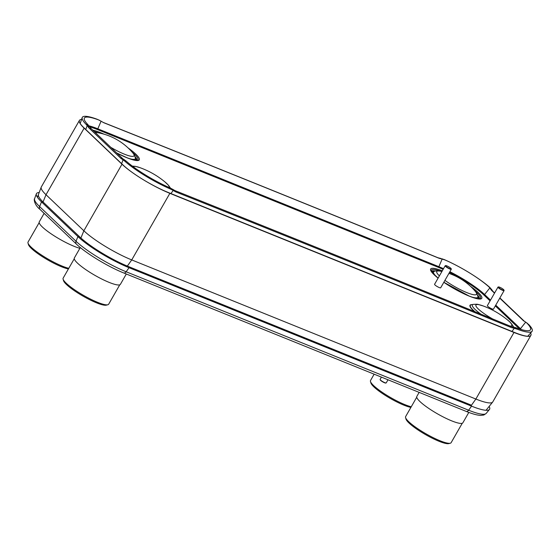 <?xml version="1.0" encoding="UTF-8"?>
<svg xmlns="http://www.w3.org/2000/svg" width="560" height="560" viewBox="0 0 560 560"><rect width="100%" height="100%" fill="white"/><g stroke="black" fill="none" stroke-linecap="round" stroke-linejoin="round"><path stroke-width="0.84" d="M530.621 332.969A40.033 7.343 -150.2 0 1 530.887 335.349L492.758 401.933A40.033 7.343 -150.2 0 1 492.632 402.115A40.033 7.343 -150.2 0 1 475.867 399.042L131.733 259.924A40.033 7.343 -150.2 0 1 83.86 230.783L46.011 194.726A40.033 7.343 -150.2 0 1 41.209 187.166A40.033 7.343 -150.2 0 1 41.3 186.97L79.436 120.386A40.033 7.343 -150.2 0 1 79.443 120.372L79.443 120.372A40.033 7.343 -150.2 0 1 81.578 119.42M530.887 335.349A40.033 7.343 -150.2 0 1 530.88 335.37A40.033 7.343 -150.2 0 1 513.996 332.458L169.869 193.34A40.033 7.343 -150.2 0 1 138.705 176.827A40.033 7.343 -150.2 0 1 121.996 164.199L84.147 128.149A40.033 7.343 -150.2 0 1 79.436 120.386M530.593 333.011A37.828 6.937 -150.2 0 1 530.88 335.37A37.828 6.937 -150.2 0 1 530.726 335.573A37.828 6.937 -150.2 0 1 514.927 332.619L168.154 192.437A37.828 6.937 -150.2 0 1 138.705 176.827A37.828 6.937 -150.2 0 1 122.913 164.899L83.888 127.722A37.828 6.937 -150.2 0 1 79.324 120.645A37.828 6.937 -150.2 0 1 79.443 120.372A37.828 6.937 -150.2 0 1 81.564 119.462M489.16 406.406A42.777 7.847 -150.2 0 1 489.461 409.444A42.777 7.847 -150.2 0 1 471.548 406.147L470.757 404.922L128.275 266.469A40.607 7.448 -150.2 0 1 79.716 236.908L43.316 202.237A40.607 7.448 -150.2 0 1 38.437 194.579M43.316 202.237L41.51 201.887L39.627 206.584A3.255 2.562 133.6 0 0 40.047 209.461C33.81 204.414 33.908 198.625 34.587 198.688A41.909 7.686 29.8 0 0 39.627 206.584L76.02 241.262A41.909 7.686 29.8 0 0 126.14 271.768L468.622 410.214L471.548 406.147L129.066 267.701A42.777 7.847 -150.2 0 1 77.91 236.565L41.51 201.887A42.777 7.847 -150.2 0 1 36.372 193.823A42.777 7.847 -150.2 0 1 39.186 192.542M103.103 122.374A17.598 14.224 115.6 0 0 103.222 122.423L104.391 122.976A17.598 14.224 -64.4 0 1 103.684 122.668A17.598 14.224 -64.4 0 1 102.151 121.786L98.315 119.742M99.848 120.484L98.686 119.924M89.579 126.595L87.752 126.294L86.1 124.348L87.92 124.642L89.929 127.127A17.598 9.534 -80.8 0 0 91.203 128.66L122.353 158.34A17.598 9.534 -80.8 0 0 123.809 159.397L126.252 161.154L124.418 160.853L121.982 159.103A17.598 9.534 99.2 0 1 120.533 158.039L89.376 128.366A17.598 9.534 99.2 0 1 88.109 126.826L89.929 127.127M87.92 124.642A39.858 7.308 -150.2 0 1 84.273 118.3A39.858 7.308 -150.2 0 1 98.644 119.938M86.1 124.348A42.014 7.707 -150.2 0 1 82.187 117.6A42.014 7.707 -150.2 0 1 97.482 119.385M124.271 159.642L122.444 159.348M526.953 323.141L525.035 321.657L526.953 323.141A39.858 7.308 -150.2 0 1 530.341 329.945A39.858 7.308 -150.2 0 1 516.236 327.845L513.03 326.865L513.786 328.139L513.072 327.992A17.598 12.992 -30.7 0 1 510.58 327.25A57192.24 42236.376 149.3 0 0 176.442 192.178A17.598 12.992 -30.7 0 1 174.251 191.023L170.695 189.126A42.014 7.707 -150.2 0 1 124.418 160.853M170.695 189.126L169.925 187.845L173.495 189.749A17.598 12.992 149.3 0 0 175.686 190.897L176.442 192.178M169.925 187.845A39.858 7.308 -150.2 0 1 126.252 161.154M510.58 327.25L509.817 325.976A57192.24 42236.376 149.3 0 0 175.686 190.897M513.03 326.865L512.316 326.718A17.598 12.992 149.3 0 1 509.817 325.976M516.236 327.845L516.985 329.119L513.786 328.139M528.367 324.149A42.014 7.707 -150.2 0 1 532 331.387A42.014 7.707 -150.2 0 1 516.985 329.119M103.222 122.423A57192.24 46238.423 -64.4 0 1 437.353 257.495A17.598 14.224 115.6 0 0 439.803 258.195L444.955 259.938A39.858 7.308 -150.2 0 1 453.782 264.082A39.858 7.308 -150.2 0 1 473.242 275.226A39.858 7.308 -150.2 0 1 488.628 286.629L492.065 290.129A17.598 10.766 -54.4 0 0 493.262 291.641L491.848 290.626L494.508 293.16M499.758 298.158L522.998 320.299A17.598 10.766 125.6 0 0 523.712 320.894A17.598 10.766 125.6 0 0 524.531 321.391L525.035 321.657M490.343 288.603L490.651 289.121A17.598 10.766 125.6 0 0 491.848 290.626M493.262 291.641L494.634 292.943M499.884 297.941L524.412 321.314A17.598 10.766 -54.4 0 0 524.454 321.349M488.628 286.629L491.757 289.618M443.772 259.371A42.014 7.707 -150.2 0 1 453.236 263.809L453.782 264.082M473.242 275.226L473.753 275.555A42.014 7.707 -150.2 0 1 490.049 287.651M444.955 259.938L440.972 258.755A17.598 14.224 -64.4 0 1 438.522 258.055L437.353 257.495M104.391 122.976A57192.24 46238.423 -64.4 0 1 438.522 258.055M440.496 258.314L441.658 258.874M173.705 190.659L172.949 189.385M87.752 126.294L88.109 126.826M94.213 131.53A28.315 5.194 -150.2 0 1 98.308 132.804M132.23 152.236A28.315 5.194 -150.2 0 1 137.564 160.251L136.682 160.391C136.745 160.335 135.513 160.986 126.714 157.626L116.718 152.971M443.835 282.282L469.196 296.079C477.995 299.439 479.227 298.781 479.164 298.844L480.046 298.704A28.315 5.194 29.8 0 0 474.712 290.682M440.79 271.257A28.315 5.194 29.8 0 0 431.179 270.711A28.315 5.194 29.8 0 0 431.179 270.718L432.257 272.636L438.116 278.11M419.153 392.378L416.836 396.417A26.523 4.865 -150.2 0 0 427.378 407.463A26.523 4.865 -150.2 0 0 451.682 420.861A26.523 4.865 29.8 0 0 462.875 422.779L468.811 412.419M462.252 423.262L451.136 442.666A26.222 4.809 -150.2 0 1 450.289 443.219A26.222 4.809 -150.2 0 1 440.069 440.776A26.222 4.809 -150.2 0 1 405.58 417.613A26.222 4.809 -150.2 0 1 405.622 416.605L416.738 397.201M450.289 443.219L448.777 443.604A25.081 4.599 -150.2 0 1 439.005 441.266A25.081 4.599 -150.2 0 1 406.014 419.111L405.58 417.613M80.325 247.541L74.354 257.964A26.523 4.865 -150.2 0 0 84.896 269.01A26.523 4.865 -150.2 0 0 109.2 282.415A26.523 4.865 29.8 0 0 120.393 284.333L126.308 274.001M119.77 284.816L108.654 304.22A26.222 4.809 -150.2 0 1 107.807 304.766A26.222 4.809 -150.2 0 1 97.587 302.323A26.222 4.809 -150.2 0 1 63.098 279.16A26.222 4.809 -150.2 0 1 63.14 278.152L74.256 258.748M107.807 304.766L106.295 305.151A25.081 4.599 -150.2 0 1 96.523 302.813A25.081 4.599 -150.2 0 1 63.532 280.658L63.098 279.16M411.25 406.784A26.222 4.809 -150.2 0 1 404.978 404.67A26.222 4.809 -150.2 0 1 370.482 381.507A26.222 4.809 -150.2 0 1 370.531 380.506L374.143 374.185M410.9 407.393A25.081 4.599 -150.2 0 1 403.907 405.16A25.081 4.599 -150.2 0 1 370.916 383.012L370.482 381.507M44.135 213.353L39.263 221.865A26.523 4.865 -150.2 0 0 49.798 232.911A26.523 4.865 -150.2 0 0 74.102 246.309A26.523 4.865 29.8 0 0 79.891 248.304M68.768 268.331A26.222 4.809 -150.2 0 1 62.496 266.224A26.222 4.809 -150.2 0 1 28 243.061A26.222 4.809 -150.2 0 1 28.049 242.053L39.158 222.649M68.418 268.947A25.081 4.599 -150.2 0 1 61.425 266.714A25.081 4.599 -150.2 0 1 28.434 244.559L28 243.061M387.996 379.785L386.225 382.879A3.521 0.644 -150.2 0 1 386.113 382.956A3.521 0.644 -150.2 0 1 384.741 382.627A3.521 0.644 -150.2 0 1 380.107 379.519A3.521 0.644 -150.2 0 1 380.114 379.386L381.409 377.125M386.113 382.956L385.763 383.047A3.255 0.595 -150.2 0 1 384.496 382.739A3.255 0.595 -150.2 0 1 380.212 379.862L380.107 379.519M451.297 269.255L440.685 287.791A3.521 0.644 -150.2 0 1 439.201 287.539A3.521 0.644 29.8 0 1 435.974 285.761A3.521 0.644 29.8 0 1 434.574 284.291L445.193 265.755A3.521 0.644 29.8 0 0 446.593 267.218A3.521 0.644 29.8 0 0 449.813 269.003A3.521 0.644 29.8 0 0 451.297 269.255A3.521 0.644 29.8 0 0 451.304 269.122L451.206 268.772A3.255 0.595 29.8 0 0 446.922 265.895A3.255 0.595 29.8 0 0 445.655 265.594A3.255 0.595 29.8 0 0 446.628 266.861A3.255 0.595 29.8 0 0 449.827 268.66A3.255 0.595 29.8 0 0 451.206 268.772M445.655 265.594L445.305 265.685A3.521 0.644 29.8 0 0 445.193 265.755M504.091 290.598L493.472 309.134A3.521 0.644 -150.2 0 1 491.988 308.875A3.521 0.644 29.8 0 1 488.761 307.097A3.521 0.644 29.8 0 1 487.368 305.634L497.98 287.098A3.521 0.644 29.8 0 0 499.38 288.561A3.521 0.644 29.8 0 0 502.607 290.339A3.521 0.644 29.8 0 0 504.091 290.598A3.521 0.644 29.8 0 0 504.098 290.458L503.993 290.115A3.255 0.595 29.8 0 0 499.716 287.238A3.255 0.595 29.8 0 0 498.449 286.937A3.255 0.595 29.8 0 0 499.415 288.204A3.255 0.595 29.8 0 0 502.614 290.003A3.255 0.595 29.8 0 0 503.993 290.115M498.449 286.937L498.099 287.021A3.521 0.644 29.8 0 0 497.98 287.098M84.147 128.149L46.011 194.726L43.043 201.971M513.996 332.458L475.867 399.042L471.478 405.209M169.869 193.34L131.733 259.924L127.344 266.091M121.996 164.199L83.86 230.783L80.899 238.007M79.716 236.908L77.91 236.565L76.02 241.262A3.255 2.562 133.6 0 0 76.447 244.132C85.722 253.162 108.059 266.728 123.753 272.965L466.235 411.411C472.29 413.889 477.113 415.219 480.704 415.401L483.805 415.023L486.164 413.441L489.461 409.444M128.275 266.469L129.066 267.701L126.14 271.768A3.255 1.911 112 0 1 123.753 272.965M486.164 413.441A41.909 7.686 29.8 0 1 468.622 410.214A3.255 1.911 112 0 1 466.235 411.411M495.754 305.158L520.464 328.692A0.791 0.623 -46.4 0 1 519.568 329.007A37.443 6.867 -150.2 0 1 519.575 329.014L495.32 305.907M525.7 322.133L520.464 328.692A38.22 7.007 -150.2 0 1 521.339 329.553M449.883 271.726A38.22 7.007 -150.2 0 1 484.582 294.511A0.791 0.623 -46.4 0 1 483.686 294.826L490.07 300.909M489.818 287.952L484.582 294.511L490.504 300.153M88.914 125.804A38.22 7.007 -150.2 0 1 97.818 128.814L438.872 266.693A0.791 0.462 -68 0 0 438.907 267.568A37.443 6.867 -150.2 0 1 443.121 269.367M442.169 259.021L438.872 266.693A38.22 7.007 -150.2 0 1 443.52 268.681M449.498 272.398A37.443 6.867 -150.2 0 1 483.686 294.826M101.108 121.149L97.818 128.814A0.791 0.462 -68 0 0 97.853 129.696L438.907 267.568M89.789 126.91A37.443 6.867 -150.2 0 1 97.853 129.696M85.743 129.486L87.199 125.629M86.765 125.104L88.592 125.398M120.533 158.039L122.353 158.34M89.376 128.366L91.203 128.66M121.982 159.103L123.809 159.397M125.412 160.482L123.585 160.181M121.625 163.667L123.074 159.81M170.912 193.55L173.25 190.421M171.983 189.749L171.22 188.475M513.072 327.992L512.316 326.718M514.955 327.432L515.711 328.706M511.973 331.422L514.304 328.293M527.632 323.519L526.218 322.511M524.412 321.314L522.998 320.299M492.065 290.129L490.651 289.121M489.391 287.427L490.812 288.442M442.414 258.881L443.583 259.441M440.972 258.755L439.803 258.195M173.495 189.749L174.251 191.023M443.821 282.303A29.463 5.404 -150.2 0 0 469.343 296.177A29.463 5.404 29.8 0 0 470.582 286.391M438.102 278.138A29.463 5.404 -150.2 0 1 442.281 270.83M471.905 304.633A25.683 4.711 29.8 0 0 474.411 311.5M128.1 147.945A29.463 5.404 29.8 0 1 126.861 157.724A29.463 5.404 -150.2 0 1 116.781 153.027M92.764 130.151A29.463 5.404 -150.2 0 1 100.59 132.699A29.463 5.404 29.8 0 1 104.097 134.197M136.85 160.384A27.615 5.061 29.8 0 0 135.114 156.73M135.352 157.549A27.237 4.998 -150.2 0 1 136.423 160.391M135.52 158.445A26.509 4.858 -150.2 0 1 135.583 160.321M135.023 160.237A26.173 4.802 29.8 0 0 135.625 159.019L135.436 157.976C134.197 154.686 133.343 153.02 132.874 152.992A59.563 59.563 0 0 0 97.328 132.629L95.137 132.412M128.604 158.361A25.48 4.669 29.8 0 0 135.436 157.976M132.874 152.992A22.904 4.2 29.8 0 1 124.383 154.168A22.904 4.2 -150.2 0 1 110.831 147.364M95.263 132.531A22.904 4.2 -150.2 0 1 97.328 132.629M479.332 298.837A27.615 5.061 29.8 0 0 477.596 295.183M431.417 271.397A27.615 5.061 -150.2 0 1 435.449 271.047M434.63 271.257A27.237 4.998 29.8 0 0 431.634 271.768M478.905 298.837A27.237 4.998 29.8 0 0 477.827 295.995M478.065 298.767A26.509 4.858 29.8 0 0 478.002 296.898M433.769 271.558A26.509 4.858 29.8 0 0 432.117 272.461M477.505 298.69A26.173 4.802 29.8 0 0 478.107 297.472L477.918 296.429C476.679 293.132 475.825 291.473 475.356 291.438A59.563 59.563 0 0 0 448.931 273.392M432.474 272.902A26.173 4.802 -150.2 0 1 433.223 271.761L434.217 271.397A25.48 4.669 -150.2 0 0 437.339 277.487M471.086 296.814A25.48 4.669 29.8 0 0 477.918 296.429M444.927 280.378A22.904 4.2 -150.2 0 0 466.865 292.621A22.904 4.2 29.8 0 0 475.356 291.438M439.397 275.877A22.904 4.2 -150.2 0 1 439.81 271.082C436.926 270.774 435.064 270.879 434.217 271.397M480.851 314.125A23.828 4.368 29.8 0 1 473.256 304.374L471.275 304.759A25.389 4.655 29.8 0 0 474.957 311.724M473.256 304.374C479.024 304.199 475.972 303.891 483.091 305.921A20.664 3.787 29.8 0 0 476.546 307.034A20.664 3.787 29.8 0 0 492.534 318.899M513.716 327.544C514.003 327.684 511.917 323.19 507.402 319.844A20.664 3.787 -150.2 0 1 510.069 326.074M132.314 166.089L135.394 166.362L140.21 167.748A20.741 3.801 29.8 0 0 133.259 166.789M170.429 188.076L168.525 185.339L164.885 181.881A20.741 3.801 -150.2 0 1 169.169 187.516M37.408 197.253L41.209 187.166M486.024 410.291L492.632 402.115M40.047 209.461L76.447 244.132M34.587 198.688L36.372 193.823M80.199 123.522L82.187 117.6M527.751 336.28L532 331.387M441.917 271.481A59.563 59.563 0 0 0 439.81 271.082M507.402 319.844A84.021 84.021 0 0 0 483.091 305.921M164.885 181.881A83.58 83.58 0 0 0 140.21 167.748"/></g></svg>

